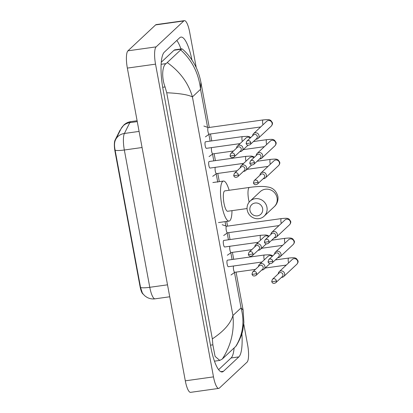 <?xml version="1.0" encoding="UTF-8"?>
<svg xmlns="http://www.w3.org/2000/svg" width="413" height="413" viewBox="0 0 413 413"><rect width="100%" height="100%" fill="white"/><g stroke="black" fill="none" stroke-linecap="round" stroke-linejoin="round"><path stroke-width="0.62" d="M120.534 129.796A9.922 2.483 82 0 0 119.889 130.482L115.041 140.183A9.922 2.483 82 0 0 114.99 151.344L140.033 286.446A9.922 2.483 82 0 0 143.13 294.128M115.248 140.492C114.324 142.764 114.277 145.995 115.119 150.187L140.565 287.494L142.439 293.209L144.684 295.734L146.847 297.267C149.408 298.692 152.144 299.213 155.056 298.831L169.733 296.777M262.622 208.544A6.613 6.309 -133.1 0 0 255.089 203.02A6.613 6.309 -133.1 0 0 249.937 210.32A6.613 6.309 -133.1 0 0 257.464 215.844A6.613 6.309 -133.1 0 0 262.622 208.544M247.222 210.057A10.289 9.809 46.9 0 1 250.051 201.162A10.289 9.809 46.9 0 1 260.097 199.221A10.289 9.809 46.9 0 1 266.953 207.29A10.289 9.809 46.9 0 1 264.119 216.185A10.289 9.809 46.9 0 1 254.078 218.126A10.289 9.809 46.9 0 1 247.222 210.057M250.051 201.162L260.164 191.694A10.289 9.809 -133.1 0 1 270.205 189.753A10.289 9.809 -133.1 0 1 277.061 197.822A10.289 9.809 -133.1 0 1 274.232 206.712C275.832 205.375 278.667 201.73 277.851 196.273C276.271 191.085 273.189 188.039 268.6 187.135L264.712 186.552C260.505 186.289 255.425 186.583 249.483 187.43L224.817 190.883A10.289 2.576 82 0 0 224.398 191.1A10.289 2.576 82 0 0 223.831 202.318A10.289 2.576 82 0 0 227.671 211.26L247.057 208.55M231.987 210.656A20.211 5.059 -98 0 1 229.876 220.661A20.211 5.059 -98 0 1 229.05 221.089A20.211 5.059 -98 0 1 221.497 203.516A20.211 5.059 -98 0 1 222.617 181.483A20.211 5.059 -98 0 1 223.443 181.054A20.211 5.059 -98 0 1 229.132 190.279M281.496 277.366A3.309 3.154 -133.1 0 0 284.624 273.685A3.309 3.154 -133.1 0 0 278.228 273.881M276.349 280.737A2.39 2.277 -133.1 0 1 275.693 282.797L282.275 276.633A2.39 2.277 -133.1 0 0 280.215 272.575A2.39 2.277 -133.1 0 0 279.012 273.148L272.425 279.312L271.713 281.49A2.39 0.403 169.5 0 0 273.535 281.547A2.39 0.403 -10.5 0 0 276.349 280.737A2.39 2.277 -133.1 0 0 272.425 279.312M233.577 265.993A3.309 0.826 82 0 0 233.572 269.715A3.309 0.826 82 0 0 234.754 272.291L255.43 269.395M277.835 257.635A3.309 3.154 -133.1 0 0 280.964 253.954A3.309 3.154 -133.1 0 0 274.573 254.145M272.694 261.001A2.39 2.277 -133.1 0 1 272.033 263.066L278.62 256.901A2.39 2.277 -133.1 0 0 276.555 252.839A2.39 2.277 -133.1 0 0 275.352 253.412L268.77 259.581L268.052 261.759A2.39 0.403 169.5 0 0 269.875 261.816A2.39 0.403 -10.5 0 0 272.694 261.001A2.39 2.277 -133.1 0 0 268.77 259.581M229.917 246.262A3.309 0.826 82 0 0 229.912 249.984A3.309 0.826 82 0 0 231.099 252.56L251.775 249.664M226.634 226.288A3.309 0.826 82 0 0 226.52 226.272A3.309 0.826 82 0 0 226.386 226.345A3.309 0.826 82 0 0 226.205 229.948A3.309 0.826 82 0 0 227.439 232.824L278.971 225.606M274.18 237.898A3.309 3.154 -133.1 0 0 277.309 234.223A3.309 3.154 -133.1 0 0 270.913 234.414M269.033 241.269A2.39 2.277 -133.1 0 1 268.378 243.334L274.96 237.165A2.39 2.277 -133.1 0 0 272.9 233.108A2.39 2.277 -133.1 0 0 271.697 233.681L265.11 239.85L264.397 242.028A2.39 0.403 169.5 0 0 266.22 242.085A2.39 0.403 -10.5 0 0 269.033 241.269A2.39 2.277 -133.1 0 0 265.11 239.85M263.205 178.705A3.309 3.154 -133.1 0 0 266.339 175.024A3.309 3.154 -133.1 0 0 259.942 175.215M258.063 182.071A2.39 2.277 -133.1 0 1 257.407 184.136L263.99 177.972A2.39 2.277 -133.1 0 0 261.93 173.909A2.39 2.277 -133.1 0 0 260.727 174.482L254.14 180.651L253.427 182.83A2.39 0.403 169.5 0 0 255.249 182.887A2.39 0.403 -10.5 0 0 258.063 182.071A2.39 2.277 -133.1 0 0 254.14 180.651M215.292 167.332A3.309 0.826 82 0 0 215.287 171.054A3.309 0.826 82 0 0 216.469 173.625L237.145 170.734M259.55 158.969A3.309 3.154 -133.1 0 0 262.678 155.293A3.309 3.154 -133.1 0 0 256.282 155.484M254.408 162.34A2.39 2.277 -133.1 0 1 253.747 164.405L260.335 158.236A2.39 2.277 -133.1 0 0 258.27 154.178A2.39 2.277 -133.1 0 0 257.067 154.751L250.484 160.915L249.767 163.094A2.39 0.403 169.5 0 0 251.589 163.156A2.39 0.403 -10.5 0 0 254.408 162.34A2.39 2.277 -133.1 0 0 250.484 160.915M211.632 147.596A3.309 0.826 82 0 0 211.626 151.323A3.309 0.826 82 0 0 212.809 153.894L233.49 150.998M208.348 127.622A3.309 0.826 82 0 0 208.235 127.612A3.309 0.826 82 0 0 208.1 127.679A3.309 0.826 82 0 0 207.92 131.288A3.309 0.826 82 0 0 209.154 134.163L260.686 126.946M255.895 139.238A3.309 3.154 -133.1 0 0 259.023 135.562A3.309 3.154 -133.1 0 0 252.627 135.753M250.748 142.609A2.39 2.277 -133.1 0 1 250.092 144.674L256.674 138.505A2.39 2.277 -133.1 0 0 254.614 134.447A2.39 2.277 -133.1 0 0 253.412 135.02L246.824 141.184L246.112 143.363A2.39 0.403 169.5 0 0 247.934 143.419A2.39 0.403 -10.5 0 0 250.748 142.609A2.39 2.277 -133.1 0 0 246.824 141.184M227.522 260.19A3.309 0.826 82 0 0 227.413 260.175A3.309 0.826 82 0 0 227.279 260.247A3.309 0.826 82 0 0 227.093 263.85A3.309 0.826 82 0 0 228.332 266.726L261.961 262.018M261.765 270.004A3.309 3.154 -133.1 0 0 264.898 266.328A3.309 3.154 -133.1 0 0 258.502 266.519M256.623 273.375A2.39 2.277 -133.1 0 1 255.967 275.44L262.549 269.271A2.39 2.277 -133.1 0 0 260.489 265.213A2.39 2.277 -133.1 0 0 259.281 265.786L252.699 271.95L251.982 274.129A2.39 0.403 169.5 0 0 253.804 274.191A2.39 0.403 -10.5 0 0 256.623 273.375A2.39 2.277 -133.1 0 0 252.699 271.95M223.867 240.454A3.309 0.826 82 0 0 223.758 240.443A3.309 0.826 82 0 0 223.619 240.516A3.309 0.826 82 0 0 223.438 244.119A3.309 0.826 82 0 0 224.672 246.995L258.306 242.286M258.11 250.273A3.309 3.154 -133.1 0 0 261.238 246.597A3.309 3.154 -133.1 0 0 254.842 246.788M252.963 253.644A2.39 2.277 -133.1 0 1 252.307 255.709L258.894 249.54A2.39 2.277 -133.1 0 0 256.829 245.482A2.39 2.277 -133.1 0 0 255.626 246.055L249.044 252.219L248.327 254.398A2.39 0.403 169.5 0 0 250.149 254.454A2.39 0.403 -10.5 0 0 252.963 253.644A2.39 2.277 -133.1 0 0 249.044 252.219M209.236 161.524A3.309 0.826 82 0 0 209.128 161.514A3.309 0.826 82 0 0 208.993 161.581A3.309 0.826 82 0 0 208.808 165.19A3.309 0.826 82 0 0 210.047 168.065L243.675 163.357M243.479 171.343A3.309 3.154 -133.1 0 0 246.607 167.663A3.309 3.154 -133.1 0 0 240.216 167.859M238.337 174.714A2.39 2.277 -133.1 0 1 237.681 176.779L244.264 170.61A2.39 2.277 -133.1 0 0 242.199 166.553A2.39 2.277 -133.1 0 0 240.996 167.126L234.414 173.29L233.696 175.468A2.39 0.403 169.5 0 0 235.518 175.525A2.39 0.403 -10.5 0 0 238.337 174.714A2.39 2.277 -133.1 0 0 234.414 173.29M205.581 141.793A3.309 0.826 82 0 0 205.473 141.783A3.309 0.826 82 0 0 205.333 141.85A3.309 0.826 82 0 0 205.153 145.459A3.309 0.826 82 0 0 206.386 148.334L240.02 143.621M239.824 151.612A3.309 3.154 -133.1 0 0 242.952 147.931A3.309 3.154 -133.1 0 0 236.556 148.122M234.677 154.978A2.39 2.277 -133.1 0 1 234.021 157.043L240.603 150.879A2.39 2.277 -133.1 0 0 238.544 146.816A2.39 2.277 -133.1 0 0 237.341 147.389L230.753 153.559L230.041 155.737A2.39 0.403 169.5 0 0 231.863 155.794A2.39 0.403 -10.5 0 0 234.677 154.978A2.39 2.277 -133.1 0 0 230.753 153.559M243.758 323.998L247.63 344.907A14.698 3.681 -98 0 1 247.036 362.18L219.37 388.091A14.698 3.681 -98 0 1 218.771 388.401L190.584 392.35A14.698 3.681 -98 0 1 185.308 380.822L127.349 68.093A14.698 3.681 -98 0 1 127.942 50.82L155.608 24.909A14.698 3.681 -98 0 1 156.207 24.599L184.394 20.65A14.698 3.681 -98 0 1 189.67 32.178L196.247 67.67M218.771 388.401A14.698 3.681 -98 0 1 213.495 376.878L155.536 64.149A14.698 3.681 -98 0 1 156.129 46.87L183.795 20.96A14.698 3.681 -98 0 1 184.394 20.65M191.968 60.03A31.605 7.914 82 0 0 180.987 37.093A31.605 7.914 82 0 0 179.691 37.759L164.322 52.157A31.605 7.914 82 0 0 163.047 89.301L210.842 347.178A31.605 7.914 82 0 0 222.179 371.958A31.605 7.914 82 0 0 223.474 371.292L238.843 356.899A31.605 7.914 82 0 0 241.884 333.565M180.966 48.971A31.605 7.914 82 0 0 176.816 40.453M218.601 369.681L231.089 357.983A31.605 7.914 82 0 0 234.13 347.937M212.339 338.882C223.748 331.324 230.614 323.534 232.932 315.506C234.455 331.247 230.913 345.748 222.313 359.005L219.773 360.42L215.08 356.388L212.865 344.829L212.339 338.882L166.723 92.749L165.071 86.957C161.292 77.076 162.335 65.667 166.119 63.597L181.844 48.848L174.864 49.823A19.845 4.966 82 0 0 174.054 50.241L161.287 62.203M181.844 48.848L182.401 49.095C187.275 53.246 191.518 58.682 195.132 65.399C197.104 69.059 199.531 75.083 200.894 82.295L200.537 89.301C198.787 73.597 192.226 60.51 180.853 50.045M222.313 359.005L235.777 346.388C242.989 334.484 244.744 321.655 241.053 307.902L243.123 310.148L236.071 272.105M236.412 345.547L235.777 346.388M167.389 62.662C180.109 71.779 188.452 83.194 192.417 96.91C188.209 94.753 179.645 93.364 166.723 92.749M140.033 286.446L140.379 286.4M114.99 151.344L115.335 151.292M115.041 140.183L115.387 140.131M119.889 130.482L120.214 130.436M139.083 131.411L124.406 133.466A12.86 11.703 26.6 0 0 115.671 139.532L121.071 128.722L123.848 124.994C125.857 123.136 128.216 122.005 130.931 121.603A14.698 3.681 82 0 0 130.327 121.912A14.698 3.681 82 0 0 129.806 122.656L124.406 133.466A14.698 3.681 82 0 0 124.334 150.002L149.78 287.303A12.86 2.163 169.5 0 1 140.565 287.494M115.119 150.187A12.86 2.163 -10.5 0 0 124.334 150.002L142.067 147.518M167.518 284.82L149.78 287.303A14.698 3.681 82 0 0 155.056 298.831M121.071 128.722A12.86 11.703 26.6 0 1 129.806 122.656L137.266 121.613M249.483 187.43A10.289 2.576 82 0 0 249.06 187.647A10.289 2.576 82 0 0 248.647 199.737A10.289 2.576 82 0 0 249.168 202.117M275.394 259.922L288.661 258.063A3.309 0.826 82 0 0 288.527 258.13A3.309 0.826 82 0 0 288.429 262.219A3.309 0.826 82 0 0 288.594 262.911M288.661 258.063C295.827 257.387 294.717 257.949 296.415 258.569L297.933 260.691C298.351 261.77 297.974 262.967 296.808 264.279A3.309 3.154 -133.1 0 0 295.419 258.796A3.309 3.154 -133.1 0 0 292.285 259.452L279.193 271.718M271.739 240.185L285.001 238.327A3.309 0.826 82 0 0 284.867 238.399A3.309 0.826 82 0 0 284.774 242.488A3.309 0.826 82 0 0 284.934 243.18M285.001 238.327C292.172 237.656 291.057 238.218 292.755 238.838L294.273 240.96C294.691 242.039 294.319 243.231 293.153 244.548A3.309 3.154 -133.1 0 0 291.759 239.06A3.309 3.154 -133.1 0 0 288.63 239.721L275.533 251.987M226.52 226.272L281.346 218.596A3.309 0.826 82 0 0 281.212 218.668A3.309 0.826 82 0 0 281.114 222.752A3.309 0.826 82 0 0 281.279 223.448M281.346 218.596C288.517 217.925 287.402 218.482 289.1 219.107L290.618 221.229C291.036 222.308 290.664 223.5 289.492 224.811A3.309 3.154 -133.1 0 0 288.104 219.329A3.309 3.154 -133.1 0 0 284.97 219.984L271.878 232.251M257.108 161.256L270.376 159.397A3.309 0.826 82 0 0 270.236 159.47A3.309 0.826 82 0 0 270.143 163.558A3.309 0.826 82 0 0 270.308 164.25M270.376 159.397C277.541 158.726 276.431 159.289 278.13 159.908L279.647 162.03C280.066 163.109 279.689 164.302 278.522 165.618A3.309 3.154 -133.1 0 0 277.133 160.13A3.309 3.154 -133.1 0 0 274 160.791L260.908 173.057M253.453 141.525L266.715 139.666A3.309 0.826 82 0 0 266.581 139.739A3.309 0.826 82 0 0 266.488 143.822A3.309 0.826 82 0 0 266.648 144.519M266.715 139.666C273.886 138.995 272.771 139.553 274.469 140.177L275.987 142.294C276.405 143.373 276.034 144.571 274.867 145.882A3.309 3.154 -133.1 0 0 273.473 140.399A3.309 3.154 -133.1 0 0 270.345 141.055L257.247 153.321M208.235 127.612L263.06 119.935A3.309 0.826 82 0 0 262.926 120.002A3.309 0.826 82 0 0 262.828 124.091A3.309 0.826 82 0 0 262.993 124.783M263.06 119.935C270.231 119.259 269.116 119.822 270.814 120.441L272.332 122.563C272.75 123.642 272.373 124.84 271.207 126.151A3.309 3.154 -133.1 0 0 269.818 120.668A3.309 3.154 -133.1 0 0 266.684 121.324L253.592 133.59M227.413 260.175L264.341 255.007A3.309 0.826 82 0 0 264.201 255.074A3.309 0.826 82 0 0 264.108 259.163A3.309 0.826 82 0 0 264.268 259.854M272.213 256.354A3.309 3.154 -133.1 0 0 267.965 256.396L259.462 264.356M223.758 240.443L260.68 235.271A3.309 0.826 82 0 0 260.546 235.343A3.309 0.826 82 0 0 260.448 239.432A3.309 0.826 82 0 0 260.613 240.123M268.553 236.623A3.309 3.154 -133.1 0 0 264.31 236.664L255.807 244.625M209.128 161.514L246.05 156.341A3.309 0.826 82 0 0 245.916 156.413A3.309 0.826 82 0 0 245.823 160.502A3.309 0.826 82 0 0 245.983 161.194M253.928 157.694A3.309 3.154 -133.1 0 0 249.679 157.735L241.177 165.696M205.473 141.783L242.395 136.61A3.309 0.826 82 0 0 242.261 136.682A3.309 0.826 82 0 0 242.163 140.766A3.309 0.826 82 0 0 242.328 141.463M250.268 137.963A3.309 3.154 -133.1 0 0 246.024 137.999L237.521 145.965M207.589 127.354L200.537 89.301L192.417 96.91L232.932 315.506L241.053 307.902L234.491 272.508M208.89 134.38L210.14 141.127M212.55 154.111L213.8 160.858M216.206 173.847L217.749 182.164M225.064 221.647L225.875 226.019M227.176 233.04L228.425 239.788M230.836 252.777L232.085 259.524M183.795 20.96L155.608 24.909M156.129 46.87L127.942 50.82M155.536 64.149L127.349 68.093M213.495 376.878L185.308 380.822M231.089 357.983L238.843 356.899M220.754 371.674L223.474 371.292M210.465 345.17L212.865 344.829M162.691 87.288L165.071 86.957M161.132 64.294L166.119 63.597M174.054 50.241L181.488 49.204M115.671 139.532L115.082 140.89M130.931 121.603L137.106 120.741M223.443 181.054L212.871 182.536M229.05 221.089L218.477 222.571M274.232 206.712L264.119 216.185M275.693 282.797C273.649 283.85 272.322 283.416 271.713 281.49M234.806 272.281L231.001 274.996M265.229 268.022L286.286 265.074M296.808 264.279L283.716 276.545M272.033 263.066C269.988 264.119 268.662 263.685 268.052 261.759M231.151 252.549L227.346 255.26M261.568 248.29L282.626 245.343M293.153 244.548L280.055 256.814M268.378 243.334C266.333 244.388 265.007 243.949 264.397 242.028M226.577 226.267L222.173 224.703M227.491 232.818L223.686 235.529M289.492 224.811L276.4 237.077M257.407 184.136C255.363 185.189 254.036 184.75 253.427 182.83M216.52 173.62L212.716 176.33M246.943 169.361L268.001 166.413M278.522 165.618L265.425 177.884M253.747 164.405C251.703 165.458 250.376 165.019 249.767 163.094M212.865 153.889L209.061 156.599M243.283 149.625L264.341 146.677M274.867 145.882L261.77 158.148M250.092 144.674C248.048 145.722 246.721 145.288 246.112 143.363M208.291 127.607L203.888 126.042M209.205 134.153L205.4 136.868M271.207 126.151L258.115 138.417M255.967 275.44C253.923 276.493 252.591 276.054 251.982 274.129M264.341 255.007L269.483 254.723L271.351 255.126L272.637 255.957M269.89 263.654L263.984 269.183M252.307 255.709C250.263 256.757 248.936 256.323 248.327 254.398M260.68 235.271L265.822 234.987L267.691 235.395L268.982 236.221M266.23 243.923L260.329 249.452M237.681 176.779C235.632 177.827 234.305 177.394 233.696 175.468M246.05 156.341L251.197 156.057L253.061 156.46L254.351 157.291M251.605 164.994L245.699 170.523M234.021 157.043C231.977 158.096 230.65 157.663 230.041 155.737M242.395 136.61L247.537 136.326L249.406 136.729L250.696 137.56M247.945 145.262L242.044 150.791M214.45 361.168L219.773 360.42M233.696 259.297L232.416 252.374M230.041 239.566L228.756 232.638M227.553 226.128L226.68 221.42M219.303 181.637L217.785 173.445M215.41 160.631L214.13 153.708M211.755 140.9L210.47 133.977M209.267 127.467L200.894 82.295M243.123 310.148L243.876 322.424L242.921 329.512C242.255 333.89 240.041 339.326 236.267 345.82"/></g></svg>
